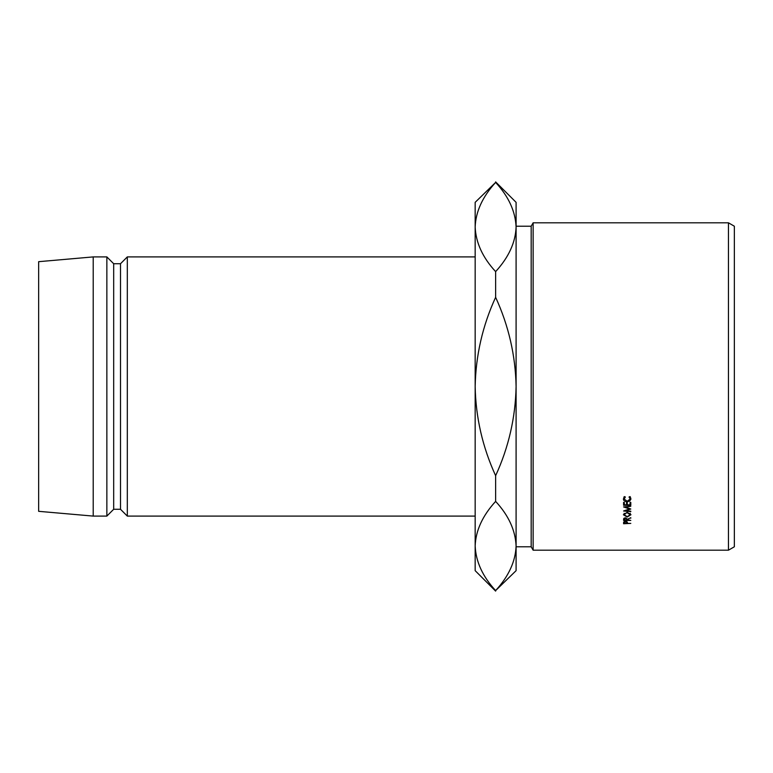 <?xml version="1.0" encoding="UTF-8"?>
<svg xmlns="http://www.w3.org/2000/svg" width="773" height="773" viewBox="0 0 773 773"><rect width="100%" height="100%" fill="white"/><g stroke="black" fill="none" stroke-linecap="round" stroke-linejoin="round"><path stroke-width="1.16" d="M728.446 222.808L734.35 226.218L734.35 546.782L728.446 550.192L728.446 222.808L533.138 222.808L533.138 550.192L728.446 550.192M516.093 546.782L531.177 546.782L531.177 226.218L533.138 222.808M531.177 226.218L516.093 226.218L516.093 570.658L495.628 590.582C482.671 576.561 475.849 561.691 475.163 545.98L475.163 202.342L495.628 182.418C508.586 196.439 515.407 211.309 516.093 227.02L515.639 220.605M127.313 256.907L120.501 263.728L120.501 509.272L127.313 516.093L127.313 256.907L475.163 256.907M120.501 509.272L113.679 509.272L113.679 263.728L106.858 256.907L93.214 256.907L93.214 516.093L38.65 511.32L38.65 261.68L93.214 256.907M113.679 509.272L106.858 516.093L106.858 256.907M495.628 591.113L475.163 570.658L475.163 545.98C475.743 530.529 482.565 515.668 495.628 501.387C508.586 515.407 515.407 530.278 516.093 545.98C515.514 561.44 508.692 576.3 495.628 590.582M495.628 181.887L516.093 202.342L516.093 227.02C515.514 242.471 508.692 257.332 495.628 271.613C482.671 257.593 475.849 242.722 475.163 227.02C475.743 211.56 482.565 196.7 495.628 182.418M495.628 475.695C482.574 447.209 475.753 417.478 475.163 386.5C475.781 355.358 482.603 325.626 495.628 297.305C508.682 325.791 515.504 355.522 516.093 386.5C515.475 417.642 508.653 447.374 495.628 475.695L495.628 501.387M495.628 271.613L495.628 297.305M475.163 545.98L475.617 552.395M630.797 511.61L623.579 510.992L629.493 508.982L623.579 506.924L630.797 506.276L625.599 507.185L630.797 509.02L625.589 510.74L630.797 511.195M623.579 502.421L624.313 502.421L624.313 504.808L626.536 504.808L626.536 502.421L627.28 502.421L627.28 504.808L630.053 504.808L630.053 502.421L630.797 502.421L630.797 505.262L623.579 505.262L623.579 502.421L624.313 502.788M627.463 519.746L630.797 520.422L623.579 520.422L623.676 518.625L625.502 517.765L627.463 519.282L630.797 517.707L627.463 519.282M627.183 512.325L630.981 514.712L627.212 517.04L623.386 514.75L627.183 512.325L624.13 514.731L627.212 516.654L630.237 514.731L627.183 512.741M625.328 497.087L624.13 499L627.193 501.3L630.237 498.971L629.038 497.087L629.464 496.662L630.981 498.971L629.715 501.107L627.145 501.764C624.797 501.609 623.55 500.682 623.386 498.971L624.903 496.662L625.328 497.087M623.579 522.963L623.685 522.046L625.512 521.273L627.347 522.084L627.463 523.389L630.797 523.389L623.579 523.746L623.579 522.963L623.579 523.746M625.512 521.64L624.313 523.389L626.719 523.389L626.739 522.693L625.512 521.273M626.739 522.683L626.739 521.504L626.739 522.683M624.313 522.654L624.313 521.485M624.13 499L624.13 496.662M630.237 498.971L630.237 496.624M630.671 497.802L630.237 498.334M629.715 501.107L629.715 500.324M624.13 498.305L623.705 497.783M630.237 513.291L630.237 514.731M624.13 513.291L624.13 514.731M630.797 518.19L630.797 517.707M623.579 520.422L623.579 519.591M625.502 518.152L624.313 520.055L626.719 520.055L626.729 519.282L625.502 517.765M624.313 519.263L624.313 518.007M630.053 502.788L630.797 502.421M627.28 502.788L626.536 502.788M629.493 508.499L629.493 508.982M120.501 263.728L113.679 263.728M106.858 516.093L93.214 516.093M475.163 516.093L127.313 516.093M531.177 546.782L533.138 550.192"/></g></svg>
